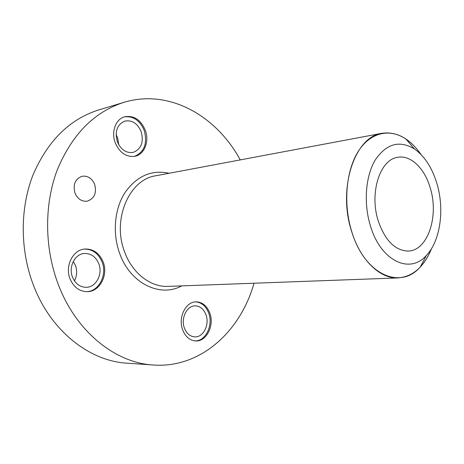 <?xml version="1.0" encoding="UTF-8"?>
<svg xmlns="http://www.w3.org/2000/svg" width="464" height="464" viewBox="0 0 464 464"><rect width="100%" height="100%" fill="white"/><g stroke="black" fill="none" stroke-linecap="round" stroke-linejoin="round"><path stroke-width="0.7" d="M421.109 154.611C409.793 138.417 396.761 131.306 382.023 133.284C354.664 136.462 337.264 188.732 351.782 231.925C360.516 260.379 380.231 278.997 398.17 277.924C412.983 276.602 424.125 266.794 431.595 248.501M430.256 188.001C439.28 216.473 427.425 251.569 407.578 251.047C394.777 250.276 384.998 240.242 378.259 220.951C369.24 193.482 379.714 160.068 397.126 157.424C410.321 154.355 424.624 168.113 430.256 188.001M436.972 183.744C432.181 167.829 424.676 156.24 414.456 148.973C399.545 139.966 386.483 143.608 375.277 159.906C365.522 176.065 363.411 203.273 370.44 225.904C380.782 261.075 409.863 274.543 426.346 255.467C440.342 240.984 444.721 209.548 436.972 183.744M431.41 248.803C428.516 256.024 424.809 262.073 420.285 266.945C400.403 290.203 364.64 274.676 351.834 231.89C343.157 204.392 345.895 171.228 358.017 151.78C370.139 132.275 389.714 128.006 406.017 139.119C411.504 142.871 416.452 147.952 420.865 154.361M70.041 278.864C73.695 287.251 79.46 291.52 87.336 291.682C99.789 291.694 108.472 274.972 103.159 261.957C99.383 253.106 93.27 248.797 84.819 249.029C73.01 249.667 64.711 266.029 70.041 278.864M86.809 291.688C99.029 291.276 107.312 274.821 102.103 262.038C98.455 253.425 92.522 249.104 84.297 249.087M182.665 329.881C185.426 336.771 189.764 340.466 195.669 340.959C206.492 341.794 214.6 325.409 209.809 313.09C206.99 305.886 202.443 302.145 196.179 301.861C185.786 301.467 177.822 317.602 182.665 329.881M195.118 340.924C205.714 341.214 213.37 325.142 208.696 313.09C205.999 306.153 201.643 302.418 195.622 301.884M115.159 142.61C119.625 152.801 126.243 157.354 135.012 156.264C144.408 154.466 149.507 141.439 145.354 130.39C140.83 119.822 133.963 115.269 124.746 116.748C115.843 118.917 110.995 131.73 115.159 142.61M134.479 156.368C144.316 152.128 147.593 143.556 144.292 130.662C139.931 120.373 133.238 115.785 124.224 116.905M94.679 184.423C96.837 193.146 94.314 198.737 87.122 201.196C81.658 201.678 77.604 198.946 74.959 193.007C72.802 184.417 75.203 178.831 82.169 176.239C87.829 175.589 92 178.321 94.679 184.423M254.017 283.226C240.468 331.598 200.303 368.451 153.34 365.017C115.681 362.981 76.311 332.067 58.418 284.797C44.411 248.339 44.063 204.931 57.165 170.126C72.001 134.386 94.285 111.789 124.016 102.329C169.058 88.624 216.369 115.716 240.253 159.906M153.34 365.017L126.939 363.173C89.761 361.137 51.162 331.337 33.715 285.923C20.056 250.885 19.807 209.183 32.741 175.641C47.369 141.178 69.345 119.283 98.664 109.951L124.016 102.329M116.099 134.543L117.659 137.843L118.778 144.791M141.271 131.88C143.91 142.373 141.195 149.217 133.116 152.412C126.115 153.311 120.837 149.698 117.288 141.578C114.643 131.26 117.201 124.422 124.967 121.058C132.246 119.915 137.68 123.523 141.271 131.88M205.981 314.766C209.792 324.545 203.354 337.519 194.799 336.899C190.078 336.522 186.615 333.587 184.417 328.094C180.577 318.345 186.917 305.521 195.205 305.869C200.152 306.112 203.742 309.082 205.981 314.766M73.289 261.435L75.452 265.454C77.326 270.802 76.983 275.929 74.42 280.842M98.797 263.726C103.014 274.038 96.152 287.274 86.316 287.32C80.017 287.222 75.412 283.829 72.5 277.141C68.272 266.939 74.89 253.93 84.32 253.477C90.985 253.321 95.81 256.737 98.797 263.726M382.023 133.284L155.782 175.769C129.241 179.394 111.83 219.53 124.619 251.911C132.281 273.302 150.667 287.309 168.13 286.381L398.17 277.924M181.714 285.882C160.167 297.801 130.274 283.521 119.7 253.512C112.271 233.363 114.44 209.078 124.897 192.722C136.793 175.984 151.542 169.499 169.14 173.263M406.673 251.03L407.578 251.047M414.456 148.973L406.017 139.119M426.346 255.467L420.285 266.945M396.244 157.638L397.126 157.424"/></g></svg>
